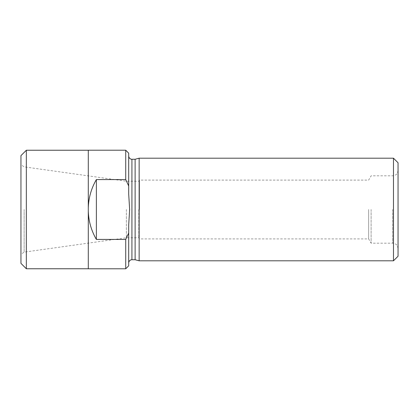 <?xml version="1.0" encoding="UTF-8"?>
<svg xmlns="http://www.w3.org/2000/svg" width="419" height="419" viewBox="0 0 419 419"><rect width="100%" height="100%" fill="white"/><g stroke="black" fill="none" stroke-linecap="round" stroke-linejoin="round"><path stroke-width="0.31" stroke-dasharray="2.1 1.57" d="M139.469 209.5L139.469 180.097L139.469 209.5M88.289 268.783L88.289 150.217M125.731 150.217L125.731 179.573L128.691 185.984L128.691 194.023L128.691 156.03L128.691 194.023C129.722 204.378 129.722 214.696 128.691 224.977L128.691 265.824M88.289 207.714C88.645 197.663 91.337 188.283 96.37 179.573L125.731 179.573M88.289 211.286C88.645 221.337 91.337 230.717 96.37 239.427L125.731 239.427L125.731 268.783M128.691 153.176L128.691 185.984M26.339 268.757L26.339 150.243M20.95 209.5L20.95 254.333L20.95 209.5M20.95 263.373L20.95 155.627M135.122 259.733L135.122 159.267M139.145 260.812L139.145 158.188M393.472 158.188L393.472 260.812M398.05 162.766L398.05 256.234M138.794 209.5L138.794 237.783L138.794 209.5M126.36 209.5L126.36 237.783L126.36 209.5M96.37 179.573L96.37 239.427M128.691 233.016L125.731 239.427M371.114 209.5L371.114 243.172L371.114 209.5M368.652 209.5L368.652 238.903L368.652 209.5M131.927 259.733L131.927 159.267M24.119 209.5L24.119 252.149L24.119 209.5M392.661 209.5L392.661 243.172L392.661 209.5M398.05 170.444C397.584 172.953 396.772 174.456 395.62 174.948L392.661 175.828L371.114 175.828L368.652 180.097L139.469 180.097L138.794 181.218L126.36 181.218L24.119 166.851L20.95 164.667M398.05 248.556C397.584 246.047 396.772 244.544 395.62 244.052L392.661 243.172L371.114 243.172L368.652 238.903L139.469 238.903L138.794 237.783L126.36 237.783L24.119 252.149L20.95 254.333"/><path stroke-width="0.63" d="M88.289 207.714L88.289 268.783L125.731 268.783L125.731 239.427L128.691 233.016L128.691 224.977L129.644 209.5L128.691 194.023L128.691 153.176L125.731 150.217L125.731 179.573L96.37 179.573C91.337 188.283 88.645 197.663 88.289 207.714L88.289 150.217L125.731 150.217M96.37 179.573L96.37 239.427L125.731 239.427M96.37 239.427C91.337 230.717 88.645 221.337 88.289 211.286M125.731 268.783L128.691 265.824L128.691 233.016M26.339 268.757L20.95 263.373L20.95 155.627L26.339 150.243L26.339 268.757L88.289 268.757M128.691 262.97C128.801 260.225 131.838 259.508 131.294 259.796L131.927 259.733L131.927 159.267L135.122 159.267L135.122 259.733L139.145 260.812L393.472 260.812L393.472 158.188L139.145 158.188L139.145 260.812M393.472 260.812L398.05 256.234L398.05 162.766L393.472 158.188M128.691 185.984L125.731 179.573M131.927 159.267L131.294 159.204C131.838 159.492 128.801 158.775 128.691 156.03M26.339 150.243L88.289 150.243M131.927 259.733L135.122 259.733M135.122 159.267L139.145 158.188"/></g></svg>
